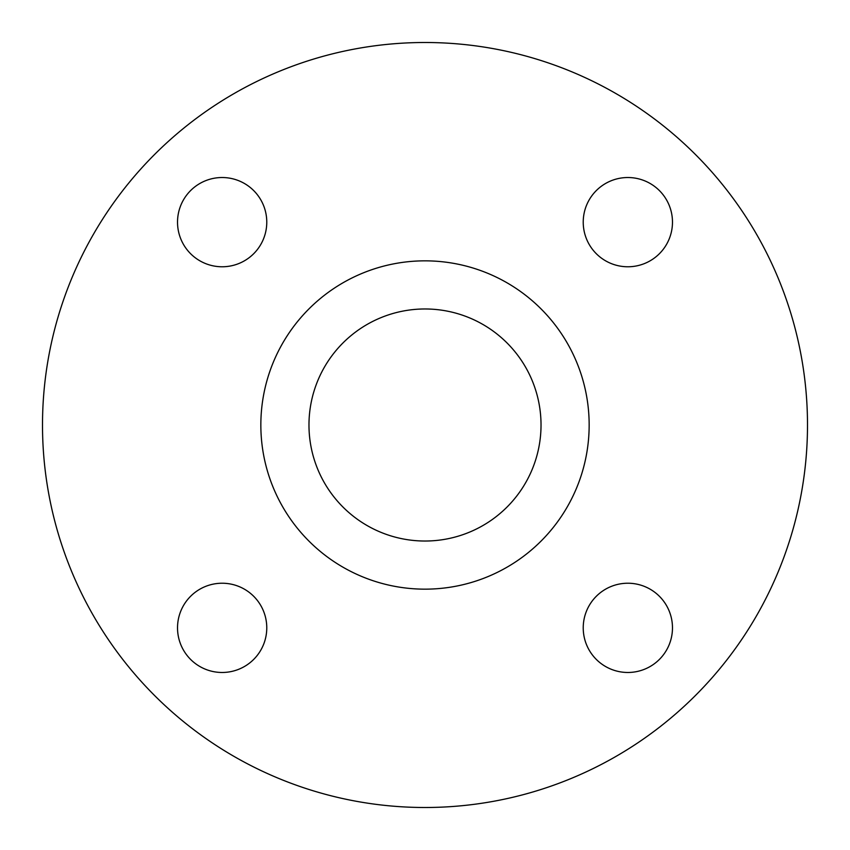<?xml version="1.0" encoding="UTF-8"?>
<svg xmlns="http://www.w3.org/2000/svg" width="850" height="850" viewBox="0 0 850 850"><rect width="100%" height="100%" fill="white"/><g stroke="black" fill="none" stroke-linecap="round" stroke-linejoin="round"><path stroke-width="1.27" d="M583.227 627.852A44.625 44.625 0 0 0 627.852 672.477A44.625 44.625 0 0 0 672.477 627.852A44.625 44.625 0 0 0 627.852 583.227A44.625 44.625 0 0 0 583.227 627.852M177.523 627.852A44.625 44.625 0 0 0 222.148 672.477A44.625 44.625 0 0 0 266.773 627.852A44.625 44.625 0 0 0 222.148 583.227A44.625 44.625 0 0 0 177.523 627.852M177.523 222.148A44.625 44.625 0 0 0 222.148 266.773A44.625 44.625 0 0 0 266.773 222.148A44.625 44.625 0 0 0 222.148 177.523A44.625 44.625 0 0 0 177.523 222.148M583.227 222.148A44.625 44.625 0 0 0 627.852 266.773A44.625 44.625 0 0 0 672.477 222.148A44.625 44.625 0 0 0 627.852 177.523A44.625 44.625 0 0 0 583.227 222.148M807.5 425A382.5 382.5 0 0 0 425 42.5A382.5 382.5 0 0 0 42.5 425A382.5 382.5 0 0 0 425 807.5A382.5 382.5 0 0 0 807.5 425M589.156 425A164.156 164.156 0 0 0 425 260.844A164.156 164.156 0 0 0 260.844 425A164.156 164.156 0 0 0 425 589.156A164.156 164.156 0 0 0 589.156 425M308.975 425A116.025 116.025 0 0 0 425 541.025A116.025 116.025 0 0 0 541.025 425A116.025 116.025 0 0 0 425 308.975A116.025 116.025 0 0 0 308.975 425"/></g></svg>
